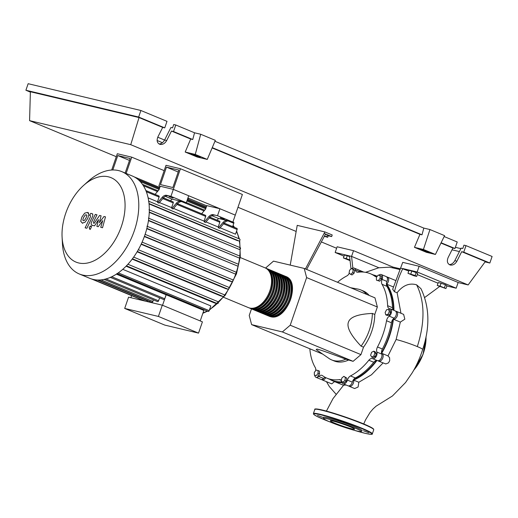 <?xml version="1.0" encoding="UTF-8"?>
<svg xmlns="http://www.w3.org/2000/svg" width="518" height="518" viewBox="0 0 518 518"><rect width="100%" height="100%" fill="white"/><g stroke="black" fill="none" stroke-linecap="round" stroke-linejoin="round"><path stroke-width="0.78" d="M112.814 169.975L117.78 155.555L130.16 158.502L125.162 173.031M129.5 160.431L117.78 155.555M164.167 170.636L131.734 157.155L126.127 173.433M188.416 198.206L188.053 199.255M111.694 170.021L117.301 153.729L131.734 157.155M337.885 381.747A56.229 34.894 -67.4 0 0 341.932 382.083M353.548 379.584A56.229 34.894 -67.4 0 0 376.398 360.522M381.488 352.868A56.229 34.894 -67.4 0 0 388.966 336.596A56.229 34.894 -67.4 0 0 393.007 319.23M324.54 235.949L327.706 237.309L324.339 236.331M325.466 234.214L327.337 234.881L326.703 236.72M327.337 234.881L328.341 235.47L327.706 237.309M328.244 235.748L331.662 236.558L332.213 234.971L324.896 231.934L305.419 268.933M306.637 269.438L325.569 234.026L331.662 236.558M290.229 265.112L297.222 225.356L324.896 231.934M324.346 233.521L325.569 234.026M268.02 269.101A21.555 13.377 112.6 0 1 268.635 269.328A21.555 13.377 112.6 0 1 273.115 293.363A21.555 13.377 112.6 0 1 253.367 309.557A21.555 13.377 112.6 0 1 252.091 309.142A21.555 13.377 112.6 0 1 251.489 308.864L249.223 315.475L251.619 324.631L322.72 354.118M251.619 324.631L282.368 331.934L290.222 325.213L306.624 277.59L304.228 268.434L273.485 261.13L265.546 268.071M306.624 277.59L377.35 306.993L374.786 314.439L372.345 313.429C358.055 314.096 350.077 317.016 348.42 322.19C346.548 327.272 350.77 335.263 361.078 346.154L363.519 347.17L360.949 354.616L353.095 361.337L345.843 359.181C329.811 353.179 320.195 349.805 316.99 349.067L316.181 349.592L328.93 358.411A37.892 23.517 -67.4 0 0 331.669 359.913A37.892 23.517 -67.4 0 0 345.843 359.181M290.222 325.213L360.949 354.616M304.228 268.434L374.961 297.837L377.35 306.993M282.368 331.934L353.095 361.337M374.786 314.439A37.892 23.517 112.6 0 1 363.519 347.17M361.078 346.154A37.892 23.517 -67.4 0 0 372.345 313.429M366.75 294.425A37.892 23.517 -67.4 0 0 360.755 289.925L363.196 290.941A37.892 23.517 112.6 0 1 369.192 295.441M360.755 289.925A37.892 23.517 -67.4 0 0 357.763 289.044L350.634 287.723M348.284 360.191A37.892 23.517 112.6 0 1 334.11 360.923L331.669 359.913M314.387 375.161L314.309 372.397L316.135 370.079L318.026 370.532L318.097 373.297L316.278 375.608L314.387 375.161L316.278 375.608M318.097 373.297L319.515 373.886L319.444 371.121L318.026 370.532M319.515 373.886L317.696 376.197M342.851 382.239L341.284 381.047L341.77 378.101L343.822 376.34L345.389 377.538L344.904 380.484L342.851 382.239L344.269 382.828L346.322 381.073L344.904 380.484M345.389 377.538L346.807 378.127L343.822 376.34M346.807 378.127L346.322 381.073M373.886 355.995L371.743 357.07L370.61 355.212L371.62 352.279L373.763 351.204L374.896 353.062L373.886 355.995L375.304 356.585L373.154 357.66L371.743 357.07M374.896 353.062L376.314 353.652L375.174 351.793L373.763 351.204M376.314 353.652L375.304 356.585M389.309 311.791L387.846 314.51L385.755 314.834L385.133 312.438L386.596 309.725L388.688 309.401L389.309 311.791L390.727 312.38L389.264 315.093L387.846 314.51M389.264 315.093L387.173 315.423L385.755 314.834M390.727 312.38L390.099 309.984L388.688 309.401M380.089 275.531L380.16 278.296L378.341 280.607L376.45 280.16L376.372 277.395L378.198 275.077L381.507 276.113L381.578 278.885L380.16 278.296M381.578 278.885L379.752 281.196L378.341 280.607M379.752 281.196L376.45 280.16M351.625 268.447L353.192 269.638L352.706 272.591L350.654 274.346L349.087 273.154L349.572 270.202L351.625 268.447L353.036 269.036L354.603 270.228L353.192 269.638M354.603 270.228L354.118 273.18L352.706 272.591M354.118 273.18L352.065 274.935L350.654 274.346M393.525 310.178A56.229 34.894 -67.4 0 0 386.434 284.79M382.031 284.298L386.914 286.331A5.05 3.134 112.6 0 1 386.985 281.436L382.109 279.409A5.05 3.134 -67.4 0 0 382.031 284.298A56.566 35.101 112.6 0 1 387.619 305.691A5.05 3.134 -67.4 0 0 389.16 308.553A5.05 3.134 -67.4 0 0 389.756 308.696A4.209 2.616 112.6 0 1 390.255 308.819A4.209 2.616 112.6 0 1 391.485 312.127A4.209 2.616 112.6 0 1 389.219 316.148A5.05 3.134 -67.4 0 0 386.532 320.746A56.566 35.101 112.6 0 1 377.499 346.976A5.05 3.134 -67.4 0 0 376.851 352.059A4.209 2.616 112.6 0 1 376.01 356.805A4.209 2.616 112.6 0 1 372.565 358.618A5.05 3.134 -67.4 0 0 368.842 360.23A56.566 35.101 112.6 0 1 350.479 375.932A5.05 3.134 -67.4 0 0 347.429 380.115A4.209 2.616 112.6 0 1 343.136 383.767A4.209 2.616 112.6 0 1 341.906 381.941A5.05 3.134 -67.4 0 0 341.789 381.429M386.914 286.331A56.566 35.101 112.6 0 1 392.502 307.718L387.619 305.691M393.356 310.107A5.05 3.134 112.6 0 1 392.502 307.718M360.288 272.028A5.05 3.134 112.6 0 1 360.275 271.95L355.4 269.923A5.05 3.134 -67.4 0 0 356.87 272.112A5.05 3.134 -67.4 0 0 357.977 272.241A56.566 35.101 112.6 0 1 370.364 273.705A56.566 35.101 112.6 0 1 374.915 276.269A5.05 3.134 -67.4 0 0 375.323 276.495A5.05 3.134 -67.4 0 0 377.13 276.431M370.364 273.705L375.239 275.731A56.566 35.101 112.6 0 1 376.916 276.508M315.702 370.629A5.05 3.134 -67.4 0 0 315.268 367.566A56.566 35.101 112.6 0 1 309.835 348.828M341.368 380.536A5.05 3.134 -67.4 0 0 340.43 379.752A5.05 3.134 -67.4 0 0 339.322 379.623A56.566 35.101 112.6 0 1 326.942 378.166A56.566 35.101 112.6 0 1 322.39 375.595A5.05 3.134 -67.4 0 0 321.982 375.369A5.05 3.134 -67.4 0 0 318.719 376.437A4.209 2.616 112.6 0 1 316.006 377.324A4.209 2.616 112.6 0 1 314.75 375.31M341.893 381.87A56.566 35.101 112.6 0 1 331.818 380.193L326.942 378.166M318.719 376.437L323.601 378.464A5.05 3.134 112.6 0 1 325.265 377.382M368.842 360.23L373.724 362.257A5.05 3.134 112.6 0 1 377.447 360.645L372.565 358.618M373.724 362.257A56.566 35.101 112.6 0 1 355.361 377.959L350.479 375.932M347.429 380.115L352.311 382.142A5.05 3.134 112.6 0 1 355.361 377.959M376.851 352.059L381.734 354.085A5.05 3.134 112.6 0 1 382.381 349.002L377.499 346.976M386.532 320.746L391.414 322.772A56.566 35.101 112.6 0 1 382.381 349.002M391.414 322.772A5.05 3.134 112.6 0 1 394.094 318.175L389.219 316.148M337.503 282.265A56.566 35.101 112.6 0 1 346.82 275.932A5.05 3.134 -67.4 0 0 349.268 273.29M381.734 354.085A4.209 2.616 112.6 0 1 380.892 358.832A4.209 2.616 112.6 0 1 377.447 360.645M352.311 382.142A4.209 2.616 112.6 0 1 348.012 385.793L343.136 383.767M323.601 378.464A4.209 2.616 112.6 0 1 320.882 379.351L316.006 377.324M351.923 268.57A4.209 2.616 112.6 0 1 354.17 268.097L359.045 270.124A4.209 2.616 112.6 0 1 360.275 271.95M378.807 275.226A4.209 2.616 112.6 0 1 381.3 274.546L386.175 276.573A4.209 2.616 112.6 0 1 386.985 281.436M390.255 308.819L395.13 310.845A4.209 2.616 112.6 0 1 396.361 314.154A4.209 2.616 112.6 0 1 394.094 318.175M354.17 268.097A4.209 2.616 112.6 0 1 355.4 269.923M381.3 274.546A4.209 2.616 112.6 0 1 382.109 279.409M285.088 276.198A21.555 13.377 112.6 0 1 285.709 276.424A21.555 13.377 112.6 0 1 290.19 300.459A21.555 13.377 112.6 0 1 270.441 316.653A21.555 13.377 112.6 0 1 269.159 316.239A21.555 13.377 112.6 0 1 268.564 315.961M223.646 297.319L248.433 307.621A21.555 13.377 -67.4 0 0 249.708 308.035A21.555 13.377 -67.4 0 0 269.457 291.848A21.555 13.377 -67.4 0 0 264.976 267.806L240.197 257.504M288.39 279.111A20.882 12.963 112.6 0 1 289.407 301.308A20.882 12.963 112.6 0 1 272.96 316.239M265.579 268.084A21.555 13.377 112.6 0 1 266.2 268.311A21.555 13.377 112.6 0 1 270.674 292.353A21.555 13.377 112.6 0 1 250.926 308.54A21.555 13.377 112.6 0 1 249.65 308.126A21.555 13.377 112.6 0 1 249.048 307.847M249.65 308.126L250.867 308.631A21.555 13.377 -67.4 0 0 252.149 309.045A21.555 13.377 -67.4 0 0 271.898 292.858A21.555 13.377 -67.4 0 0 267.417 268.823L266.2 268.311M252.091 309.142L253.308 309.647A21.555 13.377 -67.4 0 0 254.584 310.062A21.555 13.377 -67.4 0 0 274.333 293.874A21.555 13.377 -67.4 0 0 269.859 269.833L268.635 269.328M270.454 270.111A21.555 13.377 112.6 0 1 271.076 270.344A21.555 13.377 112.6 0 1 275.557 294.379A21.555 13.377 112.6 0 1 255.808 310.567A21.555 13.377 112.6 0 1 254.526 310.152A21.555 13.377 112.6 0 1 253.93 309.874M254.526 310.152L255.75 310.658A21.555 13.377 -67.4 0 0 257.025 311.072A21.555 13.377 -67.4 0 0 276.774 294.884A21.555 13.377 -67.4 0 0 272.293 270.849L271.076 270.344M272.895 271.128A21.555 13.377 112.6 0 1 273.517 271.354A21.555 13.377 112.6 0 1 277.991 295.396A21.555 13.377 112.6 0 1 258.242 311.583A21.555 13.377 112.6 0 1 256.967 311.169A21.555 13.377 112.6 0 1 256.365 310.891M256.967 311.169L258.184 311.674A21.555 13.377 -67.4 0 0 259.466 312.089A21.555 13.377 -67.4 0 0 279.215 295.901A21.555 13.377 -67.4 0 0 274.734 271.859L273.517 271.354M275.336 272.138A21.555 13.377 112.6 0 1 275.952 272.371A21.555 13.377 112.6 0 1 280.432 296.406A21.555 13.377 112.6 0 1 260.683 312.594A21.555 13.377 112.6 0 1 259.408 312.179A21.555 13.377 112.6 0 1 258.806 311.901M259.408 312.179L260.625 312.691A21.555 13.377 -67.4 0 0 261.901 313.105A21.555 13.377 -67.4 0 0 281.65 296.911A21.555 13.377 -67.4 0 0 277.175 272.876L275.952 272.371M277.771 273.154A21.555 13.377 112.6 0 1 278.393 273.381A21.555 13.377 112.6 0 1 282.873 297.423A21.555 13.377 112.6 0 1 263.125 313.61A21.555 13.377 112.6 0 1 261.843 313.196A21.555 13.377 112.6 0 1 261.247 312.917M261.843 313.196L263.066 313.701A21.555 13.377 -67.4 0 0 264.342 314.115A21.555 13.377 -67.4 0 0 284.091 297.928A21.555 13.377 -67.4 0 0 279.61 273.892L278.393 273.381M280.212 274.164A21.555 13.377 112.6 0 1 280.834 274.398A21.555 13.377 112.6 0 1 285.308 298.433A21.555 13.377 112.6 0 1 265.559 314.62A21.555 13.377 112.6 0 1 264.284 314.206A21.555 13.377 112.6 0 1 263.681 313.934M264.284 314.206L265.501 314.717A21.555 13.377 -67.4 0 0 266.783 315.132A21.555 13.377 -67.4 0 0 286.532 298.944A21.555 13.377 -67.4 0 0 282.051 274.903L280.834 274.398M282.653 275.181A21.555 13.377 112.6 0 1 283.268 275.408A21.555 13.377 112.6 0 1 287.749 299.449A21.555 13.377 112.6 0 1 268 315.637A21.555 13.377 112.6 0 1 266.725 315.222A21.555 13.377 112.6 0 1 266.123 314.944M266.725 315.222L267.942 315.727A21.555 13.377 -67.4 0 0 269.218 316.142A21.555 13.377 -67.4 0 0 288.966 299.954A21.555 13.377 -67.4 0 0 284.492 275.919L283.268 275.408M285.955 278.101A20.882 12.963 112.6 0 1 286.966 300.291A20.882 12.963 112.6 0 1 270.519 315.229M283.514 277.085A20.882 12.963 112.6 0 1 284.524 299.274A20.882 12.963 112.6 0 1 268.084 314.212M281.073 276.075A20.882 12.963 112.6 0 1 282.09 298.264A20.882 12.963 112.6 0 1 265.643 313.202M278.639 275.058A20.882 12.963 112.6 0 1 279.649 297.248A20.882 12.963 112.6 0 1 263.202 312.186M276.198 274.041A20.882 12.963 112.6 0 1 277.208 296.238A20.882 12.963 112.6 0 1 260.768 311.169M273.757 273.031A20.882 12.963 112.6 0 1 274.773 295.221A20.882 12.963 112.6 0 1 258.327 310.159M271.322 272.015A20.882 12.963 112.6 0 1 272.332 294.211A20.882 12.963 112.6 0 1 255.886 309.142M268.881 271.005A20.882 12.963 112.6 0 1 269.891 293.194A20.882 12.963 112.6 0 1 253.451 308.132M108.379 176.806A45.707 28.367 -67.4 0 0 83.534 185.476A45.707 28.367 -67.4 0 0 62.089 237.076A45.707 28.367 -67.4 0 0 78.71 262.976A45.707 28.367 -67.4 0 0 121.361 226.502A45.707 28.367 -67.4 0 0 108.379 176.806M62.089 237.076L62.438 243.641A55.407 34.389 -67.4 0 0 79.299 273.977A55.407 34.389 -67.4 0 0 82.582 275.039A55.407 34.389 -67.4 0 0 133.346 233.43A55.407 34.389 -67.4 0 0 121.834 171.646A55.407 34.389 -67.4 0 0 118.551 170.584A55.407 34.389 -67.4 0 0 88.436 181.093L83.534 185.476M79.299 273.977L89.834 278.354A55.407 34.389 -67.4 0 0 93.117 279.422A55.407 34.389 -67.4 0 0 98.485 280.031A55.407 34.389 -67.4 0 0 104.286 279.37A55.407 34.389 -67.4 0 0 110.574 277.285A55.407 34.389 -67.4 0 0 117.476 273.426A55.407 34.389 -67.4 0 0 126.8 265.456A55.407 34.389 -67.4 0 0 132.828 258.249A55.407 34.389 -67.4 0 0 137.717 250.783A55.407 34.389 -67.4 0 0 141.679 243.091A55.407 34.389 -67.4 0 0 144.826 235.204A55.407 34.389 -67.4 0 0 147.177 227.13A55.407 34.389 -67.4 0 0 148.705 218.861A55.407 34.389 -67.4 0 0 149.313 210.373A55.407 34.389 -67.4 0 0 148.783 201.612A55.407 34.389 -67.4 0 0 145.946 190.747A55.407 34.389 -67.4 0 0 142.541 184.447A55.407 34.389 -67.4 0 0 138.533 179.908A55.407 34.389 -67.4 0 0 134.026 176.8A55.407 34.389 -67.4 0 0 132.368 176.023L121.834 171.646M220.208 217.819L224.288 219.354L220.208 217.819M168.991 196.529L173.07 198.064L168.991 196.529M162.296 305.173L128.574 297.157L124.689 308.43L158.411 316.44L162.296 305.173L202.415 321.846L198.53 333.119L164.815 325.103L124.689 308.43M158.411 316.44L198.53 333.119M110.198 277.305L163.733 299.553A1.01 0.628 -67.4 0 0 164.737 298.769L166.103 294.8A51.198 31.773 -67.4 0 0 166.161 294.768L162.542 305.277M104.021 279.351L157.556 301.606A1.01 0.628 -67.4 0 0 158.56 300.816L159.583 297.831M98.323 279.998L151.858 302.253A1.01 0.628 -67.4 0 0 152.862 301.463L153.406 299.883M147.099 301.56A1.01 0.628 -67.4 0 0 147.598 300.867L147.714 300.531M91.537 278.982L141.744 299.851A1.01 0.628 -67.4 0 0 142.159 299.812M131.598 295.636L130.886 297.708M166.161 294.768L203.839 310.431L200.226 320.94M223.53 223.815L237.14 229.474L235.515 234.194L220.144 227.803M217.107 220.163L218.538 218.479L227.318 220.564A6.734 4.183 -67.4 0 0 222.889 222.63L224.113 223.135L219.677 228.347L218.46 227.842A51.198 31.773 -67.4 0 0 218.201 226.994L205.996 221.924M209.965 217.256A6.734 4.183 112.6 0 1 214.394 215.19L213.17 214.685A6.734 4.183 -67.4 0 0 208.748 216.751L209.965 217.256L205.529 222.468L204.312 221.963A51.198 31.773 -67.4 0 0 204.053 221.115L173.556 208.443M170.526 200.796L171.957 199.113L180.737 201.198A6.734 4.183 -67.4 0 0 176.308 203.263L177.532 203.775L173.096 208.987L171.872 208.482A51.198 31.773 -67.4 0 0 171.613 207.634L159.414 202.557M163.384 197.895A6.734 4.183 112.6 0 1 167.806 195.83L166.589 195.318A6.734 4.183 -67.4 0 0 162.166 197.384L163.384 197.895L158.948 203.108L157.731 202.596A51.198 31.773 -67.4 0 0 157.472 201.755L148.129 197.87M148.731 201.256L239.64 239.044A1.01 0.628 112.6 0 1 239.698 239.063A1.01 0.628 112.6 0 1 239.912 240.19A1.01 0.628 112.6 0 1 238.986 240.948L236.985 240.475L149.054 203.924M149.32 209.881L240.164 247.643A1.01 0.628 112.6 0 1 240.222 247.662A1.01 0.628 112.6 0 1 240.43 248.789A1.01 0.628 112.6 0 1 239.504 249.546L149.268 212.374M148.783 218.24L239.562 255.976A1.01 0.628 112.6 0 1 239.62 255.996A1.01 0.628 112.6 0 1 239.834 257.122A1.01 0.628 112.6 0 1 238.908 257.88L148.459 220.61M147.352 226.385L238.06 264.096A1.01 0.628 112.6 0 1 238.118 264.115A1.01 0.628 112.6 0 1 238.332 265.242A1.01 0.628 112.6 0 1 237.406 265.999L146.795 228.671M144.457 236.247L235.094 273.925L144.347 236.551M141.284 243.952L232.012 281.669L229.927 281.17L141.136 244.263M137.309 251.47L228.114 289.219L225.848 288.675L137.115 251.793M132.44 258.78L223.323 296.555L220.759 295.946L132.181 259.123M126.45 265.818L217.405 303.619L214.355 302.9L126.075 266.2M122.766 269.328L210.813 305.924L209.188 310.645A1.01 0.628 112.6 0 1 208.191 311.435L116.971 273.517M116.395 274.139L166.103 294.8M171.957 199.113L165.229 196.316M166.589 195.318L170.927 196.354L186.292 202.739L180.737 201.198M177.532 203.775A6.734 4.183 112.6 0 1 181.954 201.709M176.308 203.263L171.872 208.482M218.538 218.479L211.81 215.682M213.17 214.685L217.515 215.715L232.873 222.099L227.318 220.564M171.613 207.634L173.239 202.914A1.01 0.628 -67.4 0 0 173.012 201.832L163.423 197.844M162.166 197.384L157.731 202.596M157.472 201.755L159.097 197.034A1.01 0.628 -67.4 0 0 158.871 195.953L145.862 190.546M208.748 216.751L204.312 221.963M218.201 226.994L219.826 222.274A1.01 0.628 -67.4 0 0 219.6 221.199L210.004 217.21M224.113 223.135A6.734 4.183 112.6 0 1 228.535 221.069M222.889 222.63L218.46 227.842M204.053 221.115L205.678 216.394A1.01 0.628 -67.4 0 0 205.452 215.32L177.57 203.729M237.14 229.474A1.01 0.628 -67.4 0 0 236.914 228.393L224.152 223.09M201.651 213.74L205.594 209.104L206.799 205.614L219.917 208.728L235.282 215.119L173.336 189.368L180.439 168.732L166.006 165.3L158.903 185.936L173.336 189.368L160.211 186.247L159.013 189.743L155.07 194.373M186.292 202.739L188.701 195.752L173.336 189.368L170.927 196.354M219.917 208.728L217.515 215.715M180.439 168.732L242.385 194.477L232.873 222.099M235.094 273.925A1.01 0.628 -67.4 0 0 236.02 273.167A1.01 0.628 -67.4 0 0 235.813 272.041A1.01 0.628 -67.4 0 0 235.755 272.021L145.118 234.343L235.813 272.041M232.012 281.669A1.01 0.628 -67.4 0 0 232.938 280.911A1.01 0.628 -67.4 0 0 232.724 279.785A1.01 0.628 -67.4 0 0 232.666 279.765L142.113 242.12L232.724 279.785M217.405 303.619A1.01 0.628 -67.4 0 0 218.331 302.862A1.01 0.628 -67.4 0 0 218.117 301.735A1.01 0.628 -67.4 0 0 218.059 301.716L127.927 264.251L218.117 301.735M228.114 289.219A1.01 0.628 -67.4 0 0 229.04 288.461A1.01 0.628 -67.4 0 0 228.833 287.335A1.01 0.628 -67.4 0 0 228.775 287.315L138.325 249.715L228.833 287.335M223.323 296.555A1.01 0.628 -67.4 0 0 224.249 295.797A1.01 0.628 -67.4 0 0 224.035 294.664A1.01 0.628 -67.4 0 0 223.977 294.645L133.657 257.103M232.653 226.625L233.799 223.284A1.01 0.628 -67.4 0 0 233.573 222.209L232.932 221.937M82.796 220.066L83.385 220.72L84.402 220.448L86.02 218.026L86.849 215.397L86.273 214.75L85.243 215.015L83.618 217.456L82.796 220.066M85.01 222.28L87.743 218.441L88.921 214.199L87.406 212.419L84.635 213.183L81.889 217.048L80.724 221.264L82.252 223.051L85.01 222.28M82.725 223.284L82.252 223.051M88.578 212.872L87.406 212.419M90.326 215.689L90.482 216.777L85.12 227.849L86.843 228.257L92.282 217.023C93.156 215.307 92.968 214.154 91.705 213.571L90.721 213.338L89.659 215.533L90.43 215.728M92.793 213.999L91.705 213.571M90.779 225.932L89.174 227.305L89.659 229.176L91.265 227.803L90.779 225.932L91.705 226.308M90.385 229.487L89.659 229.176M93.648 223.18L93.486 222.099L96.996 214.821L95.273 214.413L91.68 221.859C90.805 223.588 91.006 224.734 92.269 225.304L94.561 225.842L98.569 219.632L96.872 226.392L98.226 226.716L102.745 220.623L100.745 227.311L102.525 227.739L105.491 216.848L103.982 216.492L99.372 222.669L101.088 215.799L99.579 215.443L94.179 223.31L93.531 223.148M92.813 225.563L92.269 225.304M178.205 172.002L166.485 167.133L160.476 184.596L172.857 187.535L178.865 170.072L166.485 167.133M206.727 205.814L187.924 197.999M160.146 186.454L158.903 185.936M413.824 275.738L407.97 273.303L415.158 275.531L416.666 276.411L413.824 275.738M410.813 273.977L411.816 271.056L408.974 270.383L407.97 273.303M411.816 271.056L416.161 272.61L415.158 275.531M416.161 272.61L417.67 273.491L416.666 276.411M440.08 286.143L445.933 288.578L437.237 285.47L440.08 286.143L441.083 283.223L445.428 284.777L444.425 287.697M445.428 284.777L446.937 285.658L445.933 288.578M441.083 283.223L438.241 282.55L437.237 285.47M349.922 260.554L343.395 257.958L344.405 255.037L347.248 255.717L346.238 258.637L349.864 259.932M347.248 255.717L349.566 256.546M343.395 257.958L346.238 258.637M394.457 291.744C396.477 283.547 399.261 275.822 402.81 268.57L417.158 271.982L456.183 288.202L458.152 282.485L419.127 266.265L402.726 262.367L392.683 289.277L394.457 291.744L397.118 292.728L400.958 313.267M386.732 276.949A4.209 2.616 112.6 0 1 387.399 277.078A4.209 2.616 112.6 0 1 388.655 280.173A4.209 2.616 112.6 0 1 386.674 284.162L393.33 286.927M386.674 284.162A56.838 35.276 112.6 0 1 393.952 310.353M387.399 277.078L395.512 280.452M373.245 274.903A56.838 35.276 112.6 0 1 376.567 275.977A56.838 35.276 112.6 0 1 377.253 276.282M359.602 270.506A4.209 2.616 112.6 0 1 360.263 270.629A4.209 2.616 112.6 0 1 361.383 271.995M395.687 311.221A4.209 2.616 112.6 0 1 396.348 311.35A4.209 2.616 112.6 0 1 397.235 316.012A4.209 2.616 112.6 0 1 393.415 319.217L400.343 322.099L396.121 339.504L387.988 355.924L389.594 357.685L389.685 360.787L388.422 362.904L385.826 363.947L378.652 361.15A4.209 2.616 112.6 0 1 378.088 360.768M393.415 319.217A56.838 35.276 112.6 0 1 381.675 353.302A4.209 2.616 112.6 0 1 381.883 353.373A4.209 2.616 112.6 0 1 382.679 358.262A4.209 2.616 112.6 0 1 378.652 361.15M383.042 362.976L371.477 374.779L358.819 382.252L353.639 380.095A4.209 2.616 112.6 0 1 352.557 384.693A4.209 2.616 112.6 0 1 349.236 386.305A4.209 2.616 112.6 0 1 348.672 385.923M376.903 360.515A56.838 35.276 112.6 0 1 353.639 380.095M346.069 384.984L343.583 385.237L333.029 398.582L326.424 411.098M342.113 382.672A56.838 35.276 112.6 0 1 332.932 380.957A56.838 35.276 112.6 0 1 329.824 379.357M343.538 385.288L332.932 380.957M334.518 381.611L331.753 383.87L322.099 379.856A4.209 2.616 112.6 0 1 321.542 379.474M325.803 377.648A4.209 2.616 112.6 0 1 322.099 379.856M358.819 382.252L358.113 387.004L354.636 388.552L349.236 386.305M396.348 311.35L403.626 314.374L404.836 319.179L400.343 322.099M420.959 288.681L416.621 284.835C409.421 282.705 402.92 285.334 397.118 292.728M424.676 297.507L439.491 286.616M400.757 268.084L408.754 271.037M417.294 274.592L438.014 283.204M416.621 284.835C424.864 301.502 425.097 322.086 417.314 346.587A15.896 1.25 -161 0 0 396.121 339.504M420.946 288.649C429.551 306.721 430.128 326.994 422.669 349.462L422.669 349.462A15.896 1.25 -161 0 0 417.307 346.587M344.01 256.177L335.159 252.493L351.56 256.391L378.898 267.754M335.159 252.493L337.127 246.782L353.529 250.68L351.56 256.391L352.849 268.078M349.508 255.905L351.036 268.952M353.529 250.68L392.553 266.899L392.346 267.502M456.183 288.202L446.827 285.975M419.127 266.265L417.158 271.982M361.175 431.5L362.056 430.743A20.455 1.606 -161 0 0 350.038 424.935A20.455 1.606 -161 0 0 327.946 417.858A20.455 1.606 -161 0 0 323.413 417.437L323.633 418.576A19.872 1.56 19 0 1 328.043 418.991A19.872 1.56 19 0 1 349.501 425.861A19.872 1.56 19 0 1 361.175 431.5A19.872 1.56 19 0 1 356.818 430.95A19.872 1.56 19 0 1 336.156 424.378A19.872 1.56 19 0 1 323.633 418.576M363.455 430.749L368.797 432.757L363.455 430.749M317.43 415.358L322.772 417.366L317.43 415.358M338.448 420.357L343.79 422.358L338.448 420.357M333.152 421.115A12.814 1.004 -161 0 0 330.309 420.797A12.814 1.004 -161 0 0 338.125 424.495A12.814 1.004 -161 0 0 351.709 428.826A12.814 1.004 -161 0 0 354.545 429.144A12.814 1.004 -161 0 0 346.736 425.446A12.814 1.004 -161 0 0 333.152 421.115M421.393 249.417A4.882 0.382 19 0 1 426.573 251.068A4.882 0.382 19 0 1 429.551 252.48A4.882 0.382 19 0 1 428.47 252.357A4.882 0.382 19 0 1 423.29 250.706A4.882 0.382 19 0 1 420.312 249.3A4.882 0.382 19 0 1 421.393 249.417M192.139 154.124A4.882 0.382 19 0 1 197.313 155.776A4.882 0.382 19 0 1 200.291 157.181A4.882 0.382 19 0 1 199.21 157.064A4.882 0.382 19 0 1 194.036 155.413A4.882 0.382 19 0 1 191.058 154.001A4.882 0.382 19 0 1 192.139 154.124M159.091 144.01C161.402 143.79 163.235 142.463 164.588 140.022L170.921 127.48L172.565 127.868L173.724 124.501L175.777 124.993L173.524 131.533L171.471 131.041L166.692 140.52C164.97 143.467 162.769 144.762 160.088 144.399C157.135 143.201 156.41 140.689 157.912 136.869L162.691 127.396L164.743 127.881L166.997 121.341L140.896 110.496L138.649 117.036L164.743 127.881M116.285 156.689L29.578 120.649L30.387 91.744L139.038 117.56L162.691 127.396M139.038 117.56L130.737 144.684L468.149 284.939L458.126 282.556M449.32 264.646C451.631 264.433 453.464 263.099 454.817 260.664L461.149 248.116L462.794 248.511L463.953 245.143L466.006 245.629L463.752 252.169L461.7 251.683L485.36 261.519L468.149 284.939M461.7 251.683L456.921 261.163C455.199 264.109 452.997 265.404 450.317 265.041C447.364 263.837 446.639 261.331 448.141 257.511L452.92 248.031L454.972 248.523L457.226 241.977L444.153 236.545M440.967 243.065L452.92 248.031M435.411 254.448L426.45 252.318L414.452 247.332L419.949 234.33L421.995 234.816L423.808 228.095L429.959 229.552L444.593 235.638L435.411 254.448L423.413 249.462L429.959 229.552M212.121 147.941L419.949 234.33M207.265 159.414L197.19 157.019L185.191 152.033L190.689 139.031L192.741 139.517L194.554 132.796L200.706 134.259L215.339 140.339L207.265 159.414L195.267 154.429L200.706 134.259M171.471 131.041L190.689 139.031M157.116 140.495L162.412 142.696M30.381 92.107L25.9 90.242L28.153 83.702L140.896 110.496M157.75 137.205L164.575 140.048M25.9 90.242L138.649 117.036M452.026 249.812L459.408 251.567M175.777 124.993L194.554 132.796M214.944 141.272L423.808 228.095M455.387 247.319L460.89 248.627M466.006 245.629L492.1 256.475L489.847 263.021L485.088 261.888M441.116 242.761L454.972 248.523M463.752 252.169L489.847 263.021M185.191 152.033L195.267 154.429M212.25 147.63L421.995 234.816M173.524 131.533L192.741 139.517M414.452 247.332L423.413 249.462M29.578 120.649L130.737 144.684M400.408 268.842L392.527 266.964M336.616 248.271L321.348 241.925M295.927 231.358L237.982 207.271M375.77 276.625L374.915 276.269M339.322 379.623L341.304 380.445M229.066 288.403A51.198 31.773 -67.4 0 0 235.917 273.523A51.198 31.773 -67.4 0 0 238.235 265.449M238.422 264.601A51.198 31.773 -67.4 0 0 239.614 257.517M239.769 256.099A51.198 31.773 -67.4 0 0 240.067 249.346M240.022 247.578A51.198 31.773 -67.4 0 0 239.329 240.896M238.902 238.733A51.198 31.773 -67.4 0 0 236.486 231.371M234.259 227.292A51.198 31.773 -67.4 0 0 233.016 225.55M97.423 280.011L147.598 300.867M100.984 279.901L152.862 301.463M105.95 278.949L158.56 300.816M202.978 312.943A51.198 31.773 -67.4 0 0 207.135 310.994M209.563 309.557A51.198 31.773 -67.4 0 0 217.165 303.567M218.428 302.331A51.198 31.773 -67.4 0 0 223.517 296.555M224.326 295.5A51.198 31.773 -67.4 0 0 228.723 288.966M111.746 276.741L164.737 298.769M162.801 198.575L173.239 202.914M146.335 191.725L159.097 197.034M209.389 217.936L219.826 222.274M176.949 204.455L205.678 216.394M146.872 228.367L237.406 265.999M149.016 203.548L238.986 240.948M148.504 220.305L238.908 257.88M149.275 212.043L239.504 249.546M137.956 179.416L159.486 188.364M187.263 199.916L206.067 207.731M140.236 181.578L159.117 189.426M186.901 200.978L205.704 208.793M143.369 185.697L157.466 191.556M181.818 201.677L204.053 210.917M228.406 221.044L233.799 223.284M118.292 272.863L209.188 310.645M413.811 370.079A33.683 20.901 -67.4 0 0 423.297 353.308A33.683 20.901 -67.4 0 0 426.016 336.868M413.746 370.189A33.346 20.694 -67.4 0 0 426.023 336.842M329.966 421.943L317.333 416.582L314.245 414.821L313.409 413.558A31.158 2.448 19 0 1 320.305 414.322A31.158 2.448 19 0 1 353.334 424.864A31.158 2.448 19 0 1 372.325 433.844L373.75 429.713A31.158 2.448 -161 0 0 354.752 420.733A31.158 2.448 -161 0 0 321.73 410.198A31.158 2.448 -161 0 0 314.827 409.427C316.103 409.958 311.111 407.757 322.054 409.971A30.821 2.415 19 0 1 354.616 420.357A30.821 2.415 19 0 1 373.543 429.267M354.157 430.27A30.821 2.415 -161 0 0 365.073 433.294A30.821 2.415 -161 0 0 361.512 428.477A30.821 2.415 -161 0 0 320.441 414.743A30.821 2.415 -161 0 0 329.927 421.924M315.268 409.201A30.821 2.415 19 0 1 322.015 409.965M166.692 140.52L164.588 140.022M456.921 261.163L454.817 260.664M269.159 316.239L270.5 316.673C286.512 321.678 301.67 281.824 285.709 276.424M233.068 225.414L234.544 227.408M236.609 231.022L239.342 238.915M239.698 240.579L240.287 256.624L236.48 273.828L225.239 295.266L209.369 310.133M93.091 279.409L145.403 301.159M238.118 264.115L146.905 226.198M239.698 239.063L148.485 201.146M239.62 255.996L148.407 218.078M240.222 247.662L149.009 209.745M133.663 257.103L224.035 294.664M134.013 176.793L159.784 187.503M187.561 199.048L206.365 206.863M138.481 179.863L159.414 188.565M187.199 200.116L206.002 207.932M142.469 184.337L158.087 190.831M186.351 202.577L204.668 210.191M207.543 311.169L202.868 313.267M377.259 276.269L376.567 275.977M363.778 272.092L360.263 270.629M388.196 355.995L381.883 353.373M422.669 349.462C420.085 357.737 416.601 365.533 412.205 372.837L405.542 382.543L392.469 395.959L376.074 406.183L373.141 408.838L370.053 412.438L365.449 420.027L363.746 423.957M326.457 381.669L329.357 386.577L336.02 394.172M400.071 269.554L389.568 267.178L378.71 267.793L365.585 272.326M426.107 336.422L423.025 354.441L413.539 370.558M354.118 430.257L365.106 433.307C375.524 435.424 371.134 433.585 372.325 433.844M313.409 413.558L314.827 409.427M322.054 409.971C333.171 412.529 357.122 420.765 367.579 425.628L373.459 428.91L373.75 429.713"/></g></svg>
